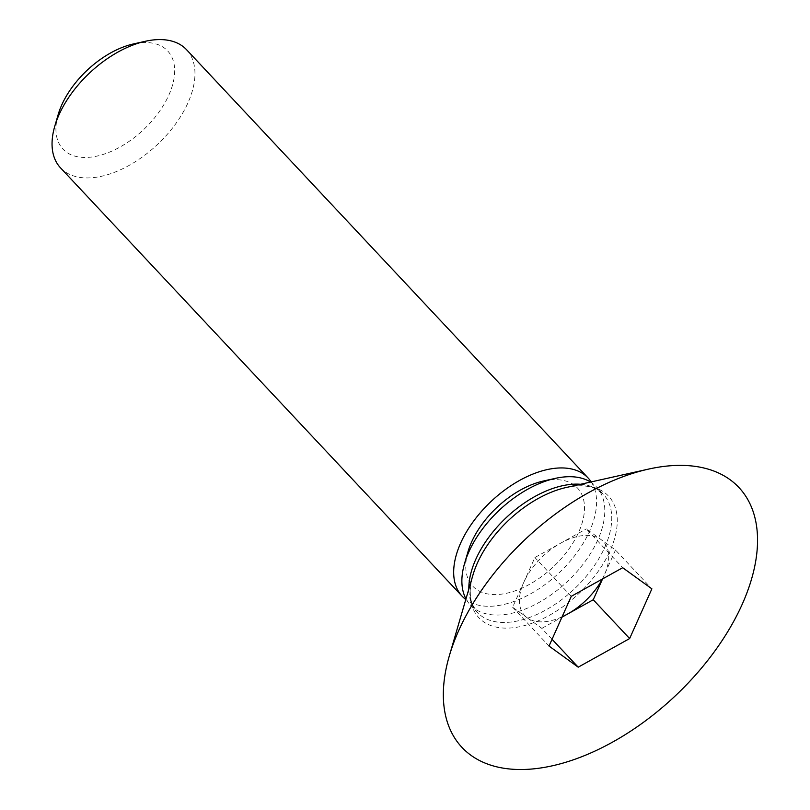 <?xml version="1.0" encoding="UTF-8"?>
<svg xmlns="http://www.w3.org/2000/svg" width="810" height="810" viewBox="0 0 810 810"><rect width="100%" height="100%" fill="white"/><g stroke="black" fill="none" stroke-linecap="round" stroke-linejoin="round"><path stroke-width="0.61" stroke-dasharray="4.05 3.04" d="M591.199 481.92A86.376 49.299 -43.2 0 1 589.609 531.117A86.376 49.299 -43.2 0 1 530.317 593.993A86.376 49.299 -43.2 0 1 465.791 599.491M60.497 167.832A86.376 49.299 136.8 0 0 125.135 167.528A86.376 49.299 136.8 0 0 187.991 102.759A86.376 49.299 136.8 0 0 186.523 49.673M58.188 114.534A71.766 40.956 136.8 0 0 94.294 156.634A71.766 40.956 136.8 0 0 168.875 95.023A71.766 40.956 136.8 0 0 133.478 43.942M543.308 481.049A71.766 40.956 -43.2 0 1 578.704 532.14A71.766 40.956 -43.2 0 1 504.134 593.74A71.766 40.956 -43.2 0 1 468.018 551.64M590.571 482.051A86.376 49.299 -43.2 0 1 596.352 486.79A86.376 49.299 -43.2 0 1 597.821 539.875A86.376 49.299 -43.2 0 1 534.965 604.635A86.376 49.299 -43.2 0 1 470.326 604.948A86.376 49.299 -43.2 0 1 465.973 598.874M562.12 616.805A53.986 30.81 -43.2 0 1 527.229 617.807L512.639 607.247L523.766 582.39A53.986 30.81 -43.2 0 1 560.601 543.216A53.986 30.81 -43.2 0 1 600.899 539.47L586.308 528.91L622.698 567.719M615.489 550.03L604.361 574.897A53.986 30.81 136.8 0 0 600.899 539.47L615.489 550.03L651.878 588.84M512.639 607.247L549.028 646.056M552.055 639.282L541.819 628.368L527.229 617.807A53.986 30.81 -43.2 0 1 523.766 582.39L534.883 557.523L586.308 528.91M571.273 596.332L534.883 557.523M541.819 628.368L561.948 617.169M602.326 579.049A53.986 30.81 -43.2 0 0 604.361 574.897L602.569 578.917M580.638 484.279A86.376 49.299 -43.2 0 1 603.308 494.201A86.376 49.299 -43.2 0 1 604.776 547.287A86.376 49.299 -43.2 0 1 541.92 612.056A86.376 49.299 -43.2 0 1 477.282 612.37A86.376 49.299 -43.2 0 1 468.828 589.103M470.326 604.948L477.282 612.37L472.513 604.716C469.435 597.415 469.587 587.483 472.969 574.938A88.908 50.746 136.8 0 0 517.701 627.092A88.908 50.746 136.8 0 0 610.092 550.77A88.908 50.746 136.8 0 0 566.241 487.488C578.988 484.927 588.9 485.423 595.978 488.957L603.308 494.201L596.352 486.79"/><path stroke-width="1.21" d="M465.791 599.491A86.376 49.299 -43.2 0 1 462.115 596.201A86.376 49.299 -43.2 0 1 460.647 543.105A86.376 49.299 -43.2 0 1 523.513 478.345A86.376 49.299 -43.2 0 1 588.151 478.032A86.376 49.299 -43.2 0 1 591.199 481.92M588.151 478.032L186.523 49.673A86.376 49.299 136.8 0 0 145.375 41.28A86.376 49.299 136.8 0 0 59.029 114.747A86.376 49.299 136.8 0 0 54.766 126.239A86.376 49.299 136.8 0 0 60.497 167.832L462.115 596.201M145.375 41.28L133.478 43.942A71.766 40.956 136.8 0 0 61.732 104.986A71.766 40.956 136.8 0 0 58.188 114.534L54.766 126.239M465.973 598.874A86.376 49.299 -43.2 0 1 464.596 563.355L468.018 551.64A71.766 40.956 -43.2 0 1 471.562 542.092A71.766 40.956 -43.2 0 1 543.308 481.049L555.215 478.396A86.376 49.299 -43.2 0 1 590.571 482.051M464.596 563.355A86.376 49.299 -43.2 0 1 468.858 551.863A86.376 49.299 -43.2 0 1 555.215 478.396M742.213 604.27A189.915 108.388 -43.2 0 1 544.877 767.293A189.915 108.388 -43.2 0 1 449.317 655.887A189.915 108.388 -43.2 0 1 458.683 630.625A189.915 108.388 -43.2 0 1 648.537 469.101A189.915 108.388 -43.2 0 1 742.213 604.27M578.208 667.177L549.028 646.056L571.273 596.332L622.698 567.719L651.878 588.84L629.633 638.563L578.208 667.177L552.055 639.282M602.569 578.917L593.244 599.754L629.633 638.563M593.244 599.754L567.537 614.061A53.986 30.81 -43.2 0 1 562.12 616.805M561.948 617.169L567.537 614.061A53.986 30.81 -43.2 0 0 602.326 579.049M468.828 589.103A86.376 49.299 -43.2 0 1 475.814 559.275A86.376 49.299 -43.2 0 1 580.638 484.279M648.537 469.101L566.241 487.488A88.908 50.746 136.8 0 0 477.353 563.112A88.908 50.746 136.8 0 0 472.969 574.938L449.317 655.887"/></g></svg>
